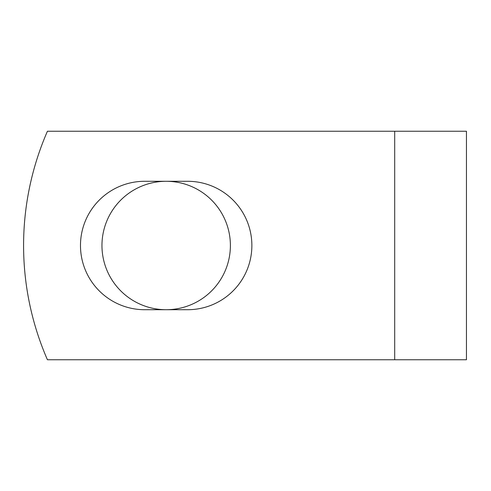 <?xml version="1.0" encoding="UTF-8"?>
<svg xmlns="http://www.w3.org/2000/svg" width="491" height="491" viewBox="0 0 491 491"><rect width="100%" height="100%" fill="white"/><g stroke="black" fill="none" stroke-linecap="round" stroke-linejoin="round"><path stroke-width="0.74" d="M80.481 245.5A64.211 64.211 0 0 0 144.698 309.711L187.66 309.711A64.211 64.211 0 0 0 251.871 245.5A64.211 64.211 0 0 0 187.66 181.289L144.698 181.289A64.211 64.211 0 0 0 80.481 245.5M101.962 245.5A64.211 64.211 0 0 1 166.179 181.289A64.211 64.211 0 0 1 230.389 245.5A64.211 64.211 0 0 1 166.179 309.711A64.211 64.211 0 0 1 101.962 245.5M394.696 131.244L47.431 131.244A285.645 285.645 0 0 0 47.431 359.756L394.696 359.756L394.696 131.244L466.45 131.244L466.45 359.756L394.696 359.756"/></g></svg>
